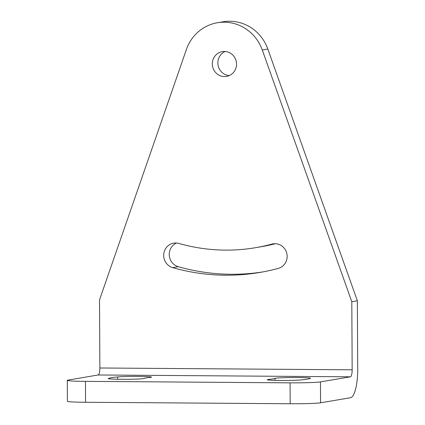 <?xml version="1.0" encoding="UTF-8"?>
<svg xmlns="http://www.w3.org/2000/svg" width="425" height="425" viewBox="0 0 425 425"><rect width="100%" height="100%" fill="white"/><g stroke="black" fill="none" stroke-linecap="round" stroke-linejoin="round"><path stroke-width="0.64" d="M85.452 381.358L290.068 382.84A24.724 1.121 -0.3 0 0 320.461 381.9L320.572 402.81A24.724 1.121 179.7 0 1 290.179 403.75L85.563 402.268A24.724 1.121 179.7 0 1 67.394 401.285L67.283 380.375A24.724 1.121 -0.3 0 0 85.452 381.358L85.563 402.268M320.572 402.81L350.535 397.715A27.63 7.326 90.4 0 0 357.717 368.868L357.356 300.783L267.83 49.045A41.868 40.322 -99.6 0 0 229.755 21.25A41.868 40.322 -99.6 0 0 222.955 21.797L217.403 22.743A41.868 40.322 -99.6 0 0 186.416 49.438L99.514 299.901L99.875 367.986A6.699 1.774 90.4 0 1 98.132 374.978L68.17 380.072A24.724 1.121 -0.3 0 0 67.283 380.375M320.461 381.9L350.423 376.805A6.699 1.774 90.4 0 0 352.166 369.808L351.81 301.729L262.278 49.985A41.868 40.322 -99.6 0 0 224.203 22.196A41.868 40.322 -99.6 0 0 217.403 22.743M275.055 378.356A65.939 2.986 179.7 0 1 268.983 379.387A17.792 0.807 179.7 0 0 267.267 379.743A17.792 0.807 179.7 0 0 281.153 380.455A17.792 0.807 179.7 0 0 301.134 379.913A101.522 4.601 179.7 0 0 310.484 378.324A17.792 0.807 179.7 0 0 310.558 378.245A17.792 0.807 179.7 0 0 293.601 377.527A17.792 0.807 179.7 0 0 275.055 378.356L275.065 380.37M143.756 378.484A65.939 2.986 179.7 0 1 149.828 377.448A17.792 0.807 179.7 0 0 151.544 377.097A17.792 0.807 179.7 0 0 137.657 376.38A17.792 0.807 179.7 0 0 117.677 376.927A101.522 4.601 179.7 0 0 108.327 378.516A17.792 0.807 179.7 0 0 108.253 378.59A17.792 0.807 179.7 0 0 125.21 379.307A17.792 0.807 179.7 0 0 143.756 378.484M224.357 51.468A12.559 12.097 -99.6 0 0 222.317 51.632A12.559 12.097 -99.6 0 0 212.362 64.988A12.559 12.097 -99.6 0 0 224.49 76.564A12.559 12.097 -99.6 0 0 226.525 76.399A12.559 12.097 -99.6 0 0 236.486 63.043A12.559 12.097 -99.6 0 0 224.357 51.468M271.857 244.12A12.559 12.097 -99.6 0 1 272.951 243.876A12.559 12.097 -99.6 0 1 286.87 253.661A12.559 12.097 -99.6 0 1 278.253 268.403A211.422 203.633 -99.6 0 1 259.861 272.446A211.422 203.633 -99.6 0 1 172.731 267.638A12.559 12.097 -99.6 0 1 163.699 254.873A12.559 12.097 -99.6 0 1 173.697 243.158A12.559 12.097 -99.6 0 1 178.872 243.445A186.299 179.44 -99.6 0 0 255.648 247.679A186.299 179.44 -99.6 0 0 271.857 244.12L274.061 243.743M351.81 301.729L357.356 300.783M225.149 51.499A12.559 12.097 -99.6 0 0 218.046 65.099A12.559 12.097 -99.6 0 0 229.245 75.586M176.529 243.026A12.559 12.097 -99.6 0 0 169.278 255.404A12.559 12.097 -99.6 0 0 178.277 266.693A211.422 203.633 -99.6 0 0 262.629 271.952M255.648 247.679L261.2 246.739A186.299 179.44 -99.6 0 0 275.336 243.722M290.068 382.84L290.179 403.75M350.423 376.805L98.132 374.978M352.166 369.808L99.875 367.986M262.278 49.985L267.83 49.045M172.731 267.638L178.277 266.693M268.983 380.078L268.983 379.387M117.688 379.254L117.677 376.927"/></g></svg>
